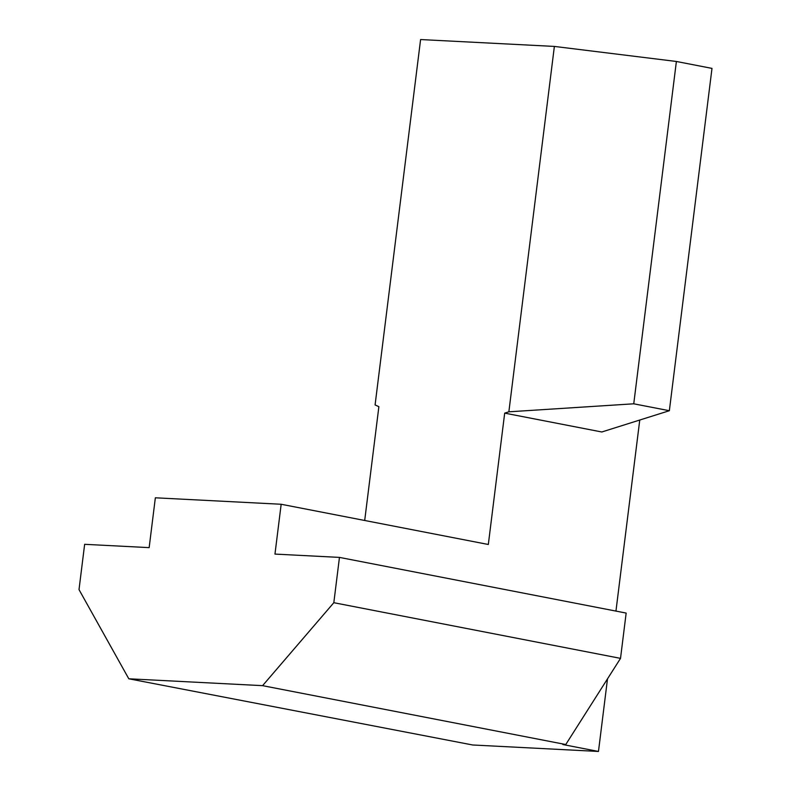 <?xml version="1.0" encoding="UTF-8"?>
<svg xmlns="http://www.w3.org/2000/svg" width="791" height="791" viewBox="0 0 791 791"><rect width="100%" height="100%" fill="white"/><g stroke="black" fill="none" stroke-linecap="round" stroke-linejoin="round"><path stroke-width="1.19" d="M364.7 520.478L378.879 406.663L375.082 404.943L420.594 39.55L554.372 46.422L508.86 411.814L504.688 413.129L488.324 544.485L281.171 504.262L155.352 497.796L149.153 547.629L84.647 544.317L79.011 589.611L128.804 678.787L472.652 744.984L598.471 751.45L562.866 744.539L565.763 744.529L262.582 685.659L128.804 678.787M676.384 61.471L633.749 403.805L669.354 410.717L711.989 68.392L676.384 61.471L554.372 46.422M281.171 504.262L274.961 554.086L339.458 557.398L333.822 602.702L262.582 685.659M633.749 403.805L508.86 411.814M339.458 557.398L626.156 613.074L620.52 658.369L565.763 744.529M333.822 602.702L620.52 658.369M669.354 410.717L601.793 431.985L504.688 413.129M639.751 420.041L615.952 611.097M607.508 678.836L598.471 751.45"/></g></svg>
